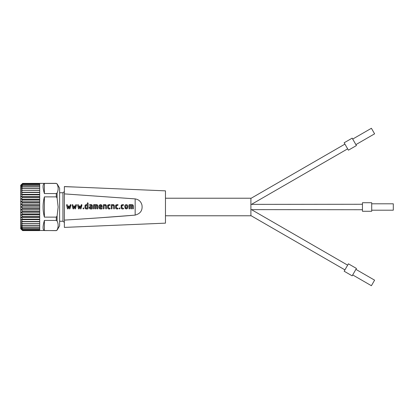 <?xml version="1.0" encoding="UTF-8"?>
<svg xmlns="http://www.w3.org/2000/svg" width="414" height="414" viewBox="0 0 414 414"><rect width="100%" height="100%" fill="white"/><g stroke="black" fill="none" stroke-linecap="round" stroke-linejoin="round"><path stroke-width="0.62" d="M128.992 204.971L129.385 204.578L132.087 204.578L133.008 204.956L133.386 205.872L133.386 208.573L132.987 208.966L132.594 208.573L132.594 205.872L131.585 205.37L131.585 208.573L131.186 208.966L130.793 208.573L130.793 205.37L129.784 205.37L129.784 208.573L129.385 208.966L128.992 208.573L128.992 204.971L129.385 204.578M129.784 205.37L129.784 208.573L129.385 208.966M131.585 205.37L131.585 208.573L131.186 208.966M132.594 205.872L132.444 205.515M132.087 204.578L133.008 204.956L133.386 205.872L133.386 208.573L132.987 208.966M125.168 208.501L124.707 206.172L125.173 205.044L126.296 204.578L127.429 205.044L127.895 206.172L127.429 208.501L126.296 208.966L125.168 208.501M126.296 204.578L127.429 205.044L127.895 206.172L127.429 208.501L126.296 208.966M124.707 206.172L125.173 205.044M126.865 207.942L127.098 206.172L126.296 205.365L125.499 206.172L125.499 207.373L125.732 207.947L126.865 207.942M126.296 205.365L125.499 206.172L125.499 207.373L126.296 208.18M123.222 204.578L123.62 204.971L123.222 205.37L121.97 205.515L121.819 207.673L123.62 208.573L123.222 208.966L122.321 208.966L121.4 208.594L121.028 207.673L121.4 204.956L123.222 204.578L123.62 204.971L123.222 205.37L122.321 205.37L121.819 205.872L121.97 208.03L123.222 208.18L123.62 208.573L123.222 208.966M121.028 205.872L121.4 204.956M119.191 208.573L119.584 207.88L119.982 208.273L119.584 208.966L119.191 208.573M119.191 208.273L119.584 207.88L119.982 208.273L119.584 208.966M117.705 204.578L118.109 204.971L117.705 205.37L116.453 205.515L116.308 207.673L118.109 208.573L117.711 208.966L116.81 208.966L115.889 208.594L115.516 207.673L115.889 204.956L117.711 204.578L118.109 204.971L117.711 205.37L116.81 205.37L116.308 205.872L116.458 208.03L117.705 208.18L118.109 208.573L117.705 208.966M115.516 205.872L115.889 204.956M111.231 208.573L111.231 204.971L111.625 204.578L114.047 204.956L114.419 205.872L114.419 208.573L114.026 208.966L113.627 208.573L113.627 205.872L113.125 205.37L112.023 205.37L112.023 208.573L111.63 208.966L111.231 208.573M112.023 205.37L112.023 208.573L111.63 208.966M113.627 205.872L113.483 205.515M113.125 204.578L114.047 204.956L114.419 205.872L114.419 208.573L114.026 208.966M111.625 204.578L111.231 204.971M109.746 204.578L110.15 204.971L109.746 205.37L108.494 205.515L108.349 207.673L110.15 208.573L109.746 208.966L108.851 208.966L107.93 208.594L107.557 207.673L107.93 204.956L109.746 204.578L110.15 204.971L109.746 205.37L108.851 205.37L108.349 205.872L108.499 208.03L109.746 208.18L110.15 208.573L109.746 208.966M107.557 205.872L107.93 204.956M103.272 208.573L103.272 204.971L103.666 204.578L106.082 204.956L106.46 205.872L106.46 208.573L106.062 208.966L105.668 208.573L105.668 205.872L105.161 205.37L104.064 205.37L104.064 208.573L103.671 208.966L103.272 208.573M104.064 205.37L104.064 208.573L103.671 208.966M105.668 205.872L105.523 205.515M105.161 204.578L106.082 204.956L106.46 205.872L106.46 208.573L106.062 208.966M103.666 204.578L103.272 204.971M99.774 207.171L99.924 208.03L101.777 208.18L102.175 208.573L101.777 208.966L100.281 208.966L99.36 208.594L98.982 207.673L98.982 206.172L99.448 205.044L100.576 204.578L101.709 205.044L102.175 207.171L99.774 207.171L99.774 207.673L100.281 208.18L101.777 208.18L102.175 208.573L101.777 208.966M102.175 207.171L101.709 205.044L100.576 204.578M98.982 206.172L99.448 205.044M100.576 205.37L100.012 205.608L99.774 206.379L101.383 206.379L101.145 205.608L100.576 205.37L100.012 205.608L99.774 206.379M93.476 204.971L93.869 204.578L96.576 204.578L97.492 204.956L97.87 205.872L97.87 208.573L97.476 208.966L97.078 208.573L97.078 205.872L96.576 205.37L96.069 205.37L96.069 208.573L95.675 208.966L95.277 208.573L95.277 205.37L94.268 205.37L94.268 208.573L93.874 208.966L93.476 208.573L93.476 204.971L93.869 204.578M94.268 205.37L94.268 208.573L93.874 208.966M96.069 205.37L96.069 208.573L95.675 208.966M97.078 205.872L96.933 205.515M96.576 204.578L97.492 204.956L97.87 205.872L97.87 208.573L97.476 208.966M90.48 208.966L89.564 208.594L89.357 207.026L90.48 206.379L91.587 206.379L91.587 205.872L91.08 205.37L89.879 205.37L89.486 204.971L89.879 204.578L92.001 204.956L92.379 205.872L92.379 208.573L91.98 208.966L90.48 208.966M91.08 204.578L92.001 204.956L92.379 205.872L92.379 208.573L91.98 208.966M89.879 204.578L89.486 204.971M91.587 205.872L91.442 205.515M89.186 207.673L89.357 207.026M91.587 208.18L90.48 208.18L89.978 207.673L90.48 207.171L91.587 207.171L90.48 207.171L89.978 207.673L90.48 208.18L91.587 208.18L91.587 207.171M84.906 207.673L85.077 205.225L86.2 204.578L87.302 204.578L87.302 203.176L87.696 202.782L88.094 203.176L88.094 208.573L87.696 208.966L86.2 208.966L85.279 208.594L84.906 207.673M87.302 203.176L87.696 202.782L88.094 203.176L88.094 208.573L87.696 208.966M87.302 208.18L86.2 208.18L85.698 207.673L85.843 205.515L87.302 205.37L86.2 205.37L85.698 205.872L85.848 208.03L87.302 208.18L87.302 205.37M83.064 208.573L83.457 207.88L83.856 208.273L83.457 208.966L83.064 208.573M83.064 208.273L83.457 207.88L83.856 208.273L83.457 208.966M80.647 208.966L79.752 207.119L79.229 208.677L78.851 208.966L78.453 208.615L77.558 204.961L77.951 204.578L78.324 204.842L78.924 207.466L79.747 205.779L80.57 207.471L81.16 204.992L81.822 204.692L81.046 208.635L80.647 208.966L81.046 208.635L81.936 205.07L81.548 204.578M80.57 207.471L79.747 205.779M78.924 207.466L78.324 204.842L77.951 204.578L77.558 204.961M79.752 207.119L78.851 208.966M75.136 208.966L74.241 207.119L73.718 208.677L73.34 208.966L72.942 208.615L72.046 204.961L72.44 204.578L72.817 204.842L73.413 207.466L74.235 205.779L75.063 207.471L75.653 204.992L76.316 204.692L75.534 208.635L75.136 208.966L75.534 208.635L76.424 205.07L76.036 204.578M75.063 207.471L74.235 205.779M73.413 207.466L72.817 204.842L72.44 204.578L72.046 204.961M74.241 207.119L73.34 208.966M69.63 208.966L68.734 207.119L68.212 208.677L67.834 208.966L67.43 208.615L66.54 204.961L66.933 204.578L67.306 204.842L67.906 207.466L68.729 205.779L69.552 207.471L70.142 204.992L70.804 204.692L70.023 208.635L69.63 208.966L70.023 208.635L70.913 205.07L70.53 204.578M69.552 207.471L68.729 205.779M67.906 207.466L67.306 204.842L66.933 204.578L66.54 204.961M68.734 207.119L67.834 208.966M165.471 215.782L250.905 215.782L250.905 198.218L165.471 198.218M21.233 229.273L20.7 228.74L20.7 185.26L22.599 183.402L56.278 183.361L57.101 184.023L56.278 183.361M362.447 204.273L250.905 204.366M362.447 209.727L250.905 209.634M251.65 209.727L347.646 265.157M57.101 183.837L59.621 188.199L59.621 225.801L57.101 230.163L56.278 230.562L57.101 229.977C58.498 226.991 58.498 224.005 57.101 221.019L56.278 220.434L56.278 217.127L44.386 217.127C42.642 210.374 42.642 203.626 44.386 196.873L56.278 196.873L56.278 193.566L44.386 193.566C42.642 187.578 42.642 184.204 44.386 183.438L56.278 183.438M56.278 230.562L44.386 230.562C42.642 229.796 42.642 226.422 44.386 220.434L56.278 220.434M39.687 183.402L22.599 183.402L21.228 184.898L22.599 183.733L39.687 183.733L39.687 183.412M22.599 183.764L39.687 183.764L39.687 184.406L22.599 184.406L21.228 185.379L22.599 183.733M22.599 184.463L39.687 184.463L39.687 185.405L22.599 185.405L21.228 186.181L22.599 184.406M22.599 185.482L39.687 185.482L39.687 186.724L22.599 186.724L21.228 187.283L22.599 185.405M22.599 186.817L39.687 186.817L39.687 188.334L22.599 188.334L21.228 188.675L22.599 186.724M22.599 188.453L39.687 188.453L39.687 190.217L21.228 190.331L22.599 188.334M22.599 190.352L39.687 190.352L39.687 192.35L22.599 192.35L21.228 192.236L22.599 190.217M22.599 192.494L39.687 192.494L39.687 194.694L22.599 194.694L21.228 194.352L22.599 192.35M22.599 194.849L39.687 194.849L39.687 197.214L22.599 197.214L21.228 196.655L22.599 194.694M22.599 197.385L39.687 197.385L39.687 199.879L22.599 199.879L21.228 199.103L22.599 197.214M22.599 200.055L39.687 200.055L39.687 202.648L22.599 202.648L21.228 201.67L22.599 199.879M22.599 202.829L39.687 202.829L39.687 205.479L22.599 205.479L21.228 204.314L22.599 202.648M22.599 205.665L39.687 205.665L39.687 208.335L22.599 208.335L21.228 207L22.599 205.479M22.599 208.521L39.687 208.521L39.687 211.171L22.599 211.171L21.228 209.686L22.599 208.335M22.599 211.352L39.687 211.352L39.687 213.945L22.599 213.945L21.228 212.33L22.599 211.171M22.599 214.121L39.687 214.121L39.687 216.615L22.599 216.615L21.228 214.897L22.599 213.945M22.599 216.786L39.687 216.786L39.687 219.151L22.599 219.151L21.228 217.35L22.599 216.615M22.599 219.306L39.687 219.306L39.687 221.506L22.599 221.506L21.228 219.648L22.599 219.151M22.599 221.65L39.687 221.65L39.687 223.648L22.599 223.648L21.228 221.764L22.599 221.506M22.599 223.783L39.687 223.783L39.687 225.547L22.599 225.547L21.228 223.669L22.599 223.648M22.599 225.666L39.687 225.666L39.687 227.182L22.599 227.182L21.228 225.325L22.599 225.547M22.599 227.276L39.687 227.276L39.687 228.518L22.599 228.518L21.228 226.717L22.599 227.182M22.599 228.595L39.687 228.595L39.687 229.537L22.599 229.537L21.228 227.819L22.599 228.518M22.599 229.594L39.687 229.594L39.687 230.236L22.599 230.236L21.228 228.621L22.599 229.537M21.228 229.268L22.599 230.598L39.687 230.598L22.599 230.588L21.228 229.102L22.599 230.236M22.599 230.267L56.278 230.639M64.367 225.837L64.367 188.163M64.367 220.113C84.544 218.856 113.012 216.998 135.161 215.125L135.161 198.886L64.367 193.887M135.011 198.87C138.716 199.439 141.034 201.514 141.961 205.101C142.726 210.41 140.413 213.753 135.011 215.13M64.367 191.573L62.944 192.758L62.944 221.242L64.367 222.427M64.367 225.79L64.367 227.405L165.471 223.146L165.471 190.854L64.367 186.574L64.367 188.21M99.94 217.785L135.161 215.125M64.367 186.652L75.648 187.056M56.278 217.127L57.101 215.963L58.141 207L57.101 198.037L56.278 196.873M56.278 193.566L57.101 192.981C58.498 189.995 58.498 187.009 57.101 184.023M44.386 193.566L44.386 183.438M44.386 230.562L44.386 220.434M44.386 217.127L44.386 196.873M21.228 192.236L39.687 192.236M21.228 194.352L39.687 194.352M21.228 196.655L39.687 196.655M21.228 199.103L39.687 199.103M21.228 201.67L39.687 201.67M21.228 204.314L39.687 204.314M21.228 207L39.687 207M21.228 209.686L39.687 209.686M21.228 212.33L39.687 212.33M21.228 214.897L39.687 214.897M21.228 217.35L39.687 217.35M21.228 219.648L39.687 219.648M21.228 221.764L39.687 221.764M362.447 202.731L362.447 211.269L371.705 211.269L371.705 202.731L362.447 202.731M371.705 203.797L393.3 203.797L393.3 210.203L371.705 210.203M250.905 198.399L344.919 144.119M344.148 142.783L348.422 150.184L356.433 145.552L352.164 138.157L344.148 142.783M352.697 139.078L371.399 128.283L374.603 133.831L355.9 144.631M348.422 263.816L344.148 271.217L352.164 275.843L356.433 268.448L348.422 263.816M355.9 269.369L374.603 280.169L371.399 285.717L352.697 274.922M57.101 221.019L57.101 215.963M57.101 198.037L57.101 192.981M344.919 269.881L250.905 215.601M162.49 190.73L165.471 190.854M62.944 192.758L59.621 192.758M62.944 221.242L59.621 221.242M347.646 148.843L251.65 204.273"/></g></svg>
